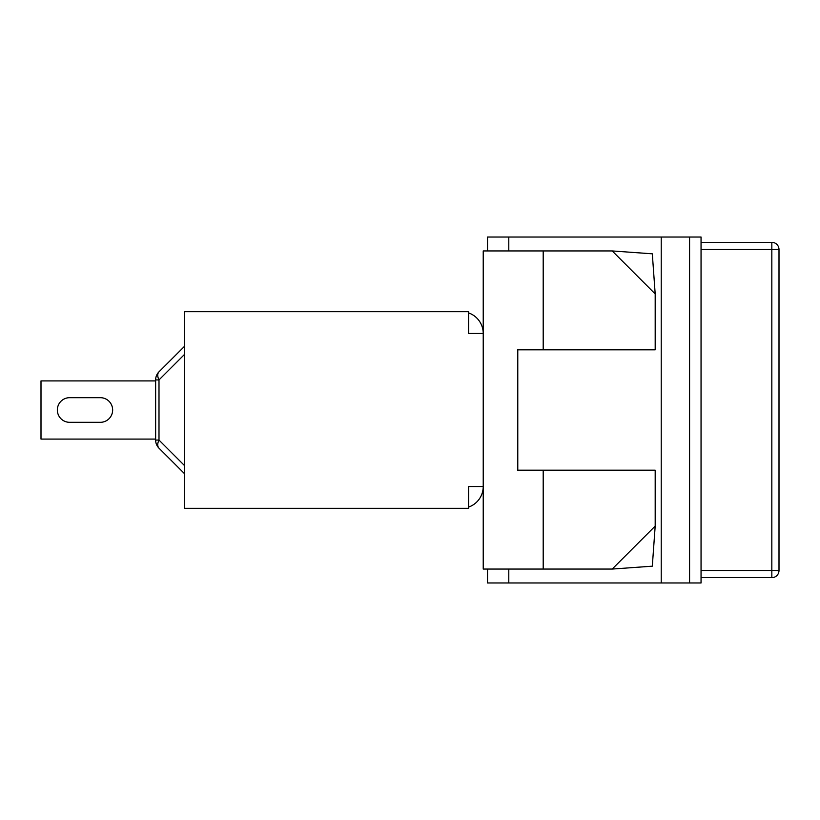 <?xml version="1.0" encoding="UTF-8"?>
<svg xmlns="http://www.w3.org/2000/svg" width="820" height="820" viewBox="0 0 820 820"><rect width="100%" height="100%" fill="white"/><g stroke="black" fill="none" stroke-linecap="round" stroke-linejoin="round"><path stroke-width="1.23" d="M612.202 569.059L655.19 526.071L652.31 566.179L612.202 569.059L483.226 569.059L483.226 250.94L612.202 250.94L652.31 253.821L655.19 293.929L612.202 250.94M487.521 569.059L487.521 582.969L701.049 582.969L701.049 237.031L487.521 237.031L487.521 250.94M655.19 526.071L655.19 470.188L517.615 470.188L517.615 349.812L655.19 349.812L655.19 293.929M517.779 349.812L517.779 470.188M543.199 349.812L543.199 250.94M543.199 569.059L543.199 470.188M689.579 237.031L689.579 582.969M701.049 242.341L771.835 242.341A7.165 7.165 0 0 1 779 249.505A7.165 7.165 0 0 0 771.835 242.341L771.835 570.495L779 570.495A7.165 7.165 0 0 1 771.835 577.659L771.835 570.495L701.049 570.495M771.835 242.341A7.165 7.165 0 0 1 779 249.505L779 570.495L779 249.505L701.049 249.505M701.049 577.659L771.835 577.659M184.305 346.522L158.998 371.819A11.459 11.459 0 0 0 155.636 379.926L155.636 440.073A11.459 11.459 0 0 0 158.998 448.181L184.305 473.478L158.998 448.181A11.459 6.621 -45 0 1 158.998 440.073L158.998 379.926A11.459 6.621 -135 0 1 158.998 371.819L184.305 346.522L158.998 371.819M69.659 422.32A12.32 12.32 0 0 1 57.338 410A12.32 12.32 0 0 1 69.659 397.679L100.327 397.679A12.32 12.32 0 0 1 112.647 410A12.32 12.32 0 0 1 100.327 422.32L69.659 422.32A12.32 12.32 0 0 1 57.338 410A12.32 12.32 0 0 1 69.659 397.679A12.32 12.32 0 0 0 57.338 410A12.32 12.32 0 0 0 69.659 422.32M100.327 397.679A12.32 12.32 0 0 1 112.647 410A12.32 12.32 0 0 1 100.327 422.32A12.32 12.32 0 0 0 112.647 410A12.32 12.32 0 0 0 100.327 397.679M468.609 507.088A21.781 21.781 0 0 0 483.226 486.526L468.609 486.526L468.609 508.308L184.305 508.308L184.305 311.692L201.207 311.692M158.998 448.181L184.305 473.478L158.998 448.181M155.636 380.91L41 380.91L41 439.089L155.636 439.089M468.609 312.912A21.781 21.781 0 0 1 483.226 333.473L468.609 333.473L468.609 311.692L461.445 311.692A21.781 21.781 0 0 1 461.465 311.692M250.325 311.692L251.381 311.692M262.215 311.692L263.21 311.692M184.305 311.692L468.609 311.692M661.227 237.031L661.227 582.969M508.789 237.031L508.789 250.94M508.789 569.059L508.789 582.969M155.636 440.073L158.998 440.073L184.305 465.381M184.305 354.619L158.998 379.926L155.636 379.926"/></g></svg>

